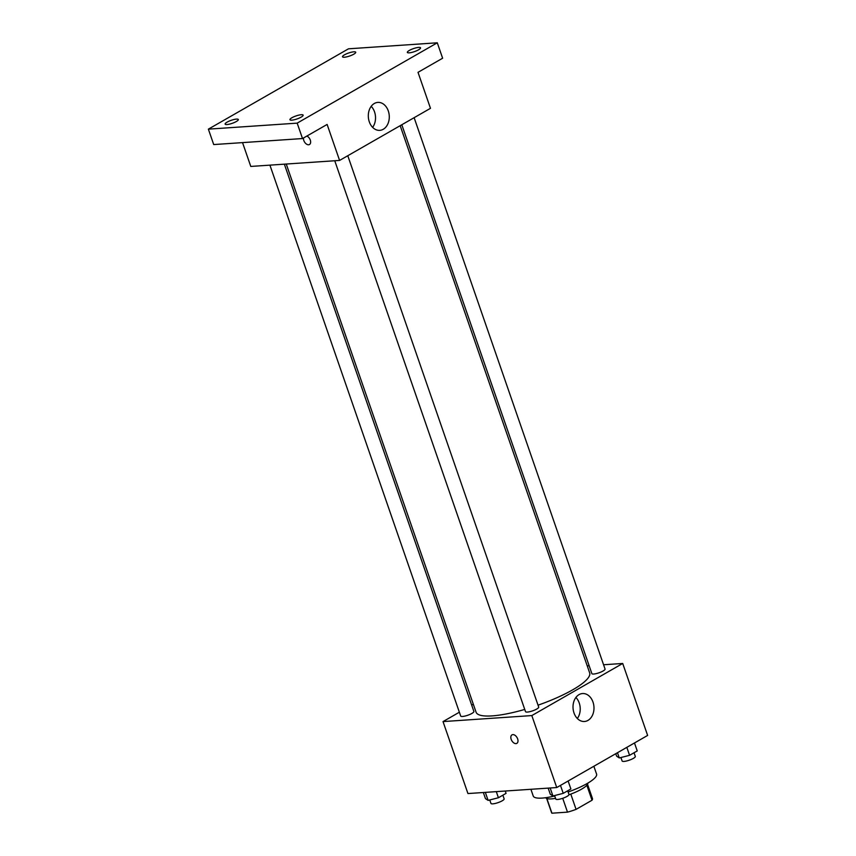 <?xml version="1.0" encoding="UTF-8"?>
<svg xmlns="http://www.w3.org/2000/svg" width="856" height="856" viewBox="0 0 856 856"><rect width="100%" height="100%" fill="white"/><g stroke="black" fill="none" stroke-linecap="round" stroke-linejoin="round"><path stroke-width="1.28" d="M586.842 785.262L592.02 800.232L576.077 809.369A21.625 4.911 -19.1 0 1 567.507 812.141L551.927 813.2A21.625 4.911 -19.1 0 1 551.585 812.697L546.663 798.477M592.02 800.232A21.625 4.911 -19.1 0 0 592.459 798.541L587.537 784.321M587.858 783.112A22.342 5.072 160.9 0 1 568.94 794.785M555.544 798.38A22.342 5.072 160.9 0 1 545.679 797.728M570.792 794.101L576.077 809.369M546.856 798.552L551.927 813.2M562.713 798.295L567.507 812.141M530.913 789.296L533.235 796.027A33.512 7.608 -19.1 0 0 554.72 795.984M568.106 791.993A33.512 7.608 -19.1 0 0 596.578 774.092L593.861 766.259M603.576 664.759L622.708 663.464L647.628 735.432L556.742 787.541L467.943 793.555L443.023 721.587L459.362 712.224M471.699 705.151L473.315 704.221M286.257 164.042L476.075 712.192A60.102 13.643 -19.1 0 0 524.739 709.431M538.05 705.173A60.102 13.643 -19.1 0 0 589.656 672.859L400.18 125.682M622.708 663.464L531.822 715.573L443.023 721.587M587.237 665.872L589.131 665.743M334.75 160.757L525.509 711.636A6.987 1.584 -19.1 0 0 532.625 710.855A6.987 1.584 -19.1 0 0 538.702 707.067L347.782 155.728M269.918 165.144L460.689 716.033A6.987 1.584 -19.1 0 0 467.804 715.242A6.987 1.584 -19.1 0 0 473.882 711.464L284.363 164.17M414.133 117.689L605.053 669.028A6.987 1.584 160.9 0 1 601.19 671.949A6.987 1.584 160.9 0 1 593.722 674.025A6.987 1.584 160.9 0 1 591.86 673.597L401.796 124.751M531.822 715.573L556.742 787.541M592.994 702.07A14.006 10.475 -93.9 0 1 584.445 721.49A14.006 10.475 -93.9 0 1 573.049 708.222A14.006 10.475 -93.9 0 1 582.551 693.542A14.006 10.475 -93.9 0 1 592.994 702.07M516.842 743.35A4.89 3.05 60.2 0 1 515.975 743.607A4.89 3.05 60.2 0 1 511.439 739.991A4.89 3.05 60.2 0 1 511.984 734.876A4.89 3.05 60.2 0 1 517.056 737.594A4.89 3.05 60.2 0 1 516.842 743.35A4.89 3.05 60.2 0 1 515.965 743.607A4.89 3.05 60.2 0 1 511.439 739.991A4.89 3.05 60.2 0 1 511.984 734.876M575.906 697.458A14.006 10.475 -93.9 0 1 579.234 703.001A14.006 10.475 -93.9 0 1 577.329 718.494M437.288 42.8L297.171 123.136L208.372 129.149L348.488 48.813L437.288 42.8L442.627 58.219L418.017 72.332L430.472 108.316L339.586 160.425L250.787 166.439L242.537 142.62M208.372 129.149L213.711 144.568L302.51 138.554L297.171 123.136M339.586 160.425L327.12 124.441L302.51 138.554M388.292 110.938A14.006 10.475 -93.9 0 1 379.743 130.358A14.006 10.475 -93.9 0 1 368.348 117.09A14.006 10.475 -93.9 0 1 377.849 102.399A14.006 10.475 -93.9 0 1 388.292 110.938M308.599 144.771A4.89 3.05 60.2 0 1 304.939 142.61A4.89 3.05 60.2 0 1 303.484 137.998A4.89 3.05 60.2 0 0 304.939 142.61A4.89 3.05 60.2 0 0 308.609 144.771A4.89 3.05 60.2 0 0 309.476 144.514A4.89 3.05 60.2 0 1 308.609 144.771M306.887 136.051A4.89 3.05 60.2 0 1 310.364 140.298A4.89 3.05 60.2 0 1 309.476 144.514M371.204 106.326A14.006 10.475 -93.9 0 1 374.532 111.868A14.006 10.475 -93.9 0 1 372.627 127.362M291.917 117.743A6.987 1.584 160.9 0 1 298.872 115.111A6.987 1.584 160.9 0 1 303.142 115.153A6.987 1.584 160.9 0 1 301.162 117.122A6.987 1.584 160.9 0 1 294.218 119.765A6.987 1.584 160.9 0 1 289.949 119.722A6.987 1.584 160.9 0 1 291.917 117.743M409.318 50.44A6.987 1.584 160.9 0 1 416.262 47.797A6.987 1.584 160.9 0 1 420.542 47.84A6.987 1.584 160.9 0 1 418.563 49.809A6.987 1.584 160.9 0 1 411.608 52.451A6.987 1.584 160.9 0 1 407.338 52.409A6.987 1.584 160.9 0 1 409.318 50.44M344.487 54.827A6.987 1.584 160.9 0 1 351.442 52.195A6.987 1.584 160.9 0 1 355.711 52.227A6.987 1.584 160.9 0 1 353.742 54.206A6.987 1.584 160.9 0 1 346.787 56.838A6.987 1.584 160.9 0 1 342.518 56.796A6.987 1.584 160.9 0 1 344.487 54.827M227.097 122.141A6.987 1.584 160.9 0 1 234.041 119.498A6.987 1.584 160.9 0 1 238.321 119.54A6.987 1.584 160.9 0 1 236.342 121.509A6.987 1.584 160.9 0 1 229.387 124.152A6.987 1.584 160.9 0 1 225.117 124.109A6.987 1.584 160.9 0 1 227.097 122.141M634.478 742.976L637.239 750.926L629.577 755.313L619.284 757.945L616.63 756.19L615.764 753.697M617.476 752.724L619.284 757.945M626.827 747.363L629.577 755.313M620.921 757.528L622.119 760.984A6.987 1.584 -19.1 0 0 629.235 760.203A6.987 1.584 -19.1 0 0 635.312 756.415L634.039 752.756M568.127 781.014L570.888 788.965L563.237 793.352L552.933 795.984L550.28 794.229L548.172 788.119M550.162 787.991L552.933 795.984M560.477 785.401L563.237 793.352M554.57 795.566L555.769 799.023A6.987 1.584 -19.1 0 0 562.884 798.241A6.987 1.584 -19.1 0 0 568.962 794.454L567.699 790.794M505.254 791.03L506.067 793.362L498.406 797.749L488.113 800.381L485.459 798.627L483.34 792.517M485.341 792.378L488.113 800.381M496.298 791.64L498.406 797.749M489.75 799.953L490.948 803.41A6.987 1.584 -19.1 0 0 498.064 802.628A6.987 1.584 -19.1 0 0 504.141 798.841L502.868 795.181"/></g></svg>
